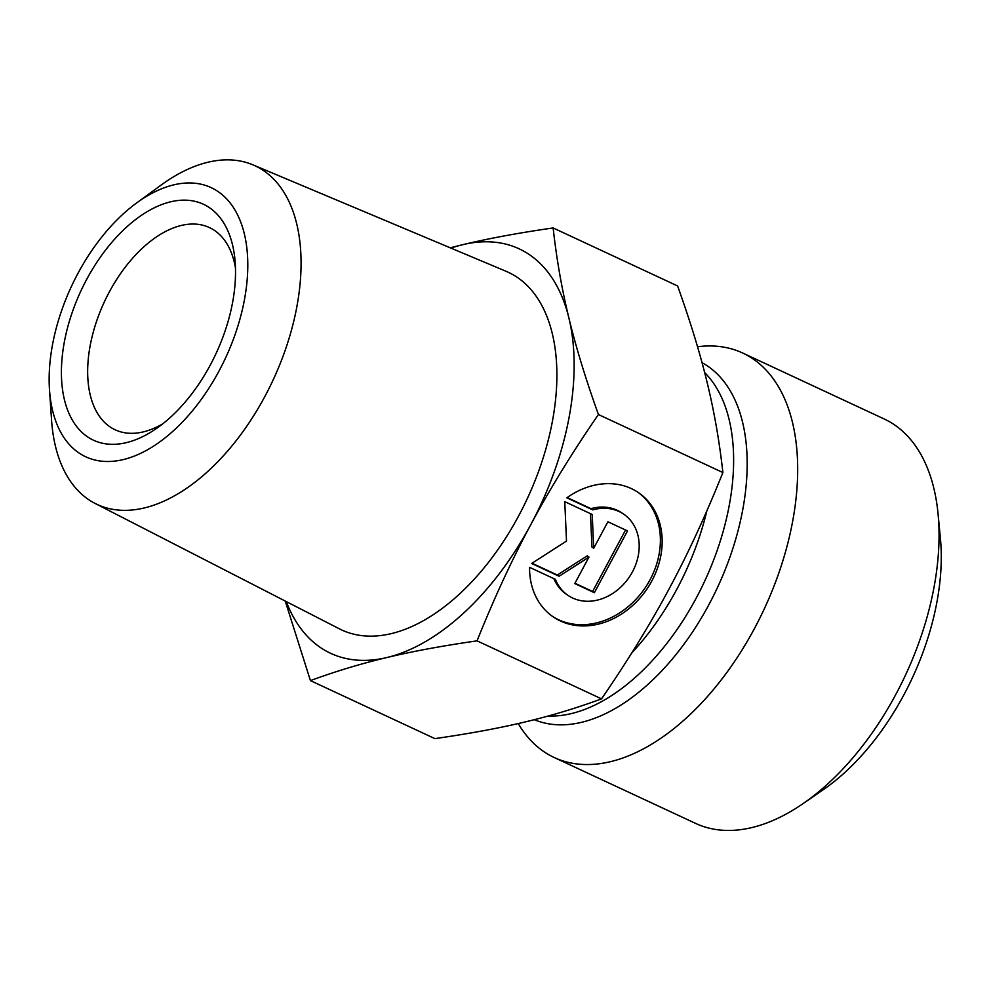 <?xml version="1.0" encoding="UTF-8"?>
<svg xmlns="http://www.w3.org/2000/svg" width="990" height="990" viewBox="0 0 990 990"><rect width="100%" height="100%" fill="white"/><g stroke="black" fill="none" stroke-linecap="round" stroke-linejoin="round"><path stroke-width="1.49" d="M566.837 497.809A75.351 61.504 -55.3 0 1 638.773 492.847A75.351 61.504 -55.3 0 1 646.421 589.805A75.351 61.504 -55.3 0 1 552.965 616.721A75.351 61.504 -55.3 0 1 529.563 567.32L555.452 579.385A49.24 40.182 124.7 0 0 567.827 595.25A49.24 40.182 124.7 0 0 628.898 577.665A49.24 40.182 124.7 0 0 623.91 514.305A49.24 40.182 124.7 0 0 592.725 509.875L566.837 497.809M552.086 616.102A75.351 61.504 124.7 0 0 644.651 588.58A75.351 61.504 124.7 0 0 637.882 492.24M567.171 497.562L590.956 508.65A49.24 40.182 -55.3 0 1 622.141 513.092L623.91 514.305M592.725 509.875L590.956 508.65M567.827 595.25L566.07 594.025A49.24 40.182 -55.3 0 1 553.88 578.655M607.897 521.779L627.511 530.912L594.384 592.701L574.769 583.568L588.963 557.085L559.09 576.254L531.63 563.458L566.503 541.097L564.77 501.67L592.218 514.466L593.703 548.25L607.897 521.779M593.703 548.25L591.946 547.024L590.473 513.649M532.001 563.223L557.321 575.029L587.194 555.873L588.963 557.085M559.09 576.254L557.321 575.029M574.942 583.246L592.614 591.476L625.569 530.009M594.384 592.701L592.614 591.476M49.5 389.837L51.567 420.168A186.825 106.895 -65 0 0 95.077 503.427A186.825 106.895 -65 0 0 268.092 390.308A186.825 106.895 -65 0 0 264.095 170.985A186.825 106.895 -65 0 0 252.896 164.835A186.825 106.895 -65 0 0 161.147 185.056L136.595 202.975A148.475 84.954 115 0 1 218.406 191.8A148.475 84.954 115 0 1 190.464 413.152A148.475 84.954 115 0 1 49.5 389.837A148.475 84.954 115 0 1 136.595 202.975M162.744 423.844A111.561 63.83 115 0 1 115.162 429.796A111.561 63.83 115 0 1 109.308 291.976A111.561 63.83 115 0 1 209.422 227.564A111.561 63.83 115 0 1 235.459 267.832M86.662 279.415A130.16 74.473 -65 0 0 69.659 414.921A130.16 74.473 -65 0 0 156.16 428.707A130.16 74.473 -65 0 0 234.952 259.665A130.16 74.473 -65 0 0 176.925 200.636A130.16 74.473 -65 0 0 86.662 279.415M252.896 164.835L506.001 271.26A197.295 112.885 115 0 1 517.844 277.757A197.295 112.885 115 0 1 522.064 509.367A197.295 112.885 115 0 1 339.347 628.823L95.077 503.427M553.138 227.947C556.578 259.021 561.837 289.043 568.904 318.038A223.121 127.66 -65 0 0 462.949 244.629C488.788 238.442 518.847 232.873 553.138 227.947L677.606 285.962C690.339 321.502 700.178 353.665 707.12 382.449C714.161 411.296 719.421 441.317 722.886 472.539C705.808 515.184 687.877 553.979 669.091 588.902C650.393 623.886 627.87 660.54 601.536 698.866C576.353 708.135 550.873 715.832 525.084 721.957C499.406 728.12 469.334 733.677 434.895 738.627L310.427 680.613L285.231 601.041M598.418 414.525C572.183 452.678 549.673 489.332 530.863 524.49A223.121 127.66 -65 0 0 568.904 318.038C575.895 346.983 585.734 379.145 598.418 414.525L722.886 472.539M477.056 640.852C442.765 645.777 412.706 651.346 386.867 657.533A223.121 127.66 -65 0 0 530.863 524.49C511.991 559.61 494.047 598.406 477.056 640.852L601.536 698.866M286.283 601.574A223.121 127.66 -65 0 0 386.867 657.533C360.954 663.684 335.474 671.381 310.427 680.613M450.203 247.797L462.949 244.629A223.121 127.66 -65 0 0 451.007 248.131M518.253 723.554A223.121 127.66 -65 0 0 554.165 757.499A223.121 127.66 -65 0 0 754.38 628.662A223.121 127.66 -65 0 0 742.686 353.022A223.121 127.66 -65 0 0 697.542 346.76M742.686 353.022L884.07 418.918A223.121 127.66 115 0 1 938.062 513.872A223.121 127.66 115 0 1 895.764 694.559A223.121 127.66 115 0 1 803.001 803.67A223.121 127.66 115 0 1 695.549 823.383L554.165 757.499M803.001 803.67L823.358 789.636A193.372 110.633 -65 0 0 903.759 695.079A193.372 110.633 -65 0 0 940.413 538.486L938.062 513.872M534.303 719.693A197.307 112.885 -65 0 0 708.89 604.68A197.307 112.885 -65 0 0 702.034 362.686M704.657 372.587A193.372 110.633 115 0 1 696.106 598.294A193.372 110.633 115 0 1 548.212 716.018M631.756 652.942A193.372 110.633 -65 0 0 676.801 589.298A193.372 110.633 -65 0 0 706.86 510.852"/></g></svg>
